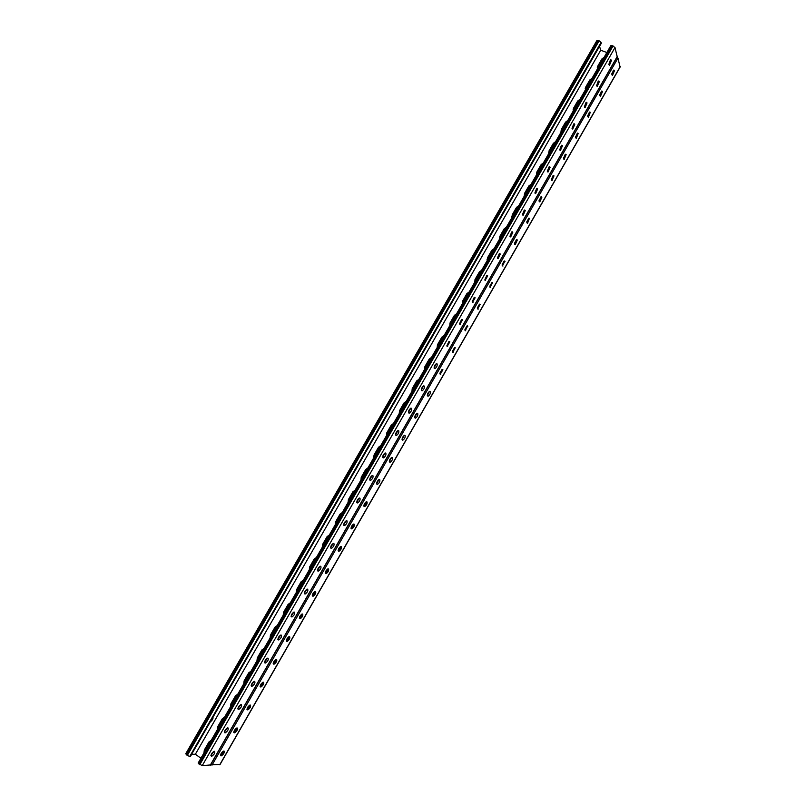 <?xml version="1.0" encoding="UTF-8"?>
<svg xmlns="http://www.w3.org/2000/svg" width="806" height="806" viewBox="0 0 806 806"><rect width="100%" height="100%" fill="white"/><g stroke="black" fill="none" stroke-linecap="round" stroke-linejoin="round"><path stroke-width="1.21" d="M220.491 755.252L221.418 755.827C223.826 754.053 224.713 752.461 224.058 751.051L223.574 751.071C221.156 752.854 220.28 754.446 220.935 755.857L224.018 751.051M234.496 732.795L237.226 728.03M247.664 709.834L249.91 705.089C247.583 706.812 246.727 708.393 247.341 709.844L247.865 709.844C250.182 708.131 251.039 706.55 250.434 705.089M260.801 686.954L263.522 682.219M273.214 663.701L274.131 664.154C276.357 662.502 277.193 660.93 276.629 659.439L276.085 659.399C273.849 661.061 273.012 662.633 273.587 664.124L276.599 659.429M286.301 641.002L287.198 641.425C289.384 639.803 290.21 638.231 289.666 636.72L289.102 636.669C286.916 638.292 286.09 639.863 286.634 641.375L289.636 636.71M299.933 618.756L302.633 614.061L302.089 614.001C299.933 615.603 299.127 617.174 299.651 618.706L300.225 618.766C302.371 617.174 303.177 615.613 302.663 614.071M312.899 596.168L315.589 591.493L315.025 591.413C312.919 592.984 312.113 594.546 312.617 596.108L313.202 596.188C315.307 594.616 316.113 593.055 315.62 591.503M325.302 573.338L326.148 573.681C328.203 572.139 328.999 570.577 328.526 568.996L327.931 568.895C325.866 570.447 325.07 571.998 325.553 573.58L328.495 568.986M338.701 551.213L341.371 546.559L340.787 546.448C338.762 547.969 337.976 549.531 338.439 551.123L339.044 551.244C341.069 549.722 341.845 548.171 341.401 546.569M351.537 528.847L354.197 524.202M364.332 506.551L366.992 501.916M402.506 440.096L402.899 440.147C404.733 438.746 405.478 437.205 405.136 435.512L404.491 435.27C402.657 436.681 401.912 438.222 402.254 439.915L402.557 439.955M415.14 418.072L415.553 418.143C417.347 416.762 418.082 415.221 417.76 413.508L417.115 413.246C415.312 414.627 414.576 416.178 414.899 417.881L415.181 417.941M440.288 374.256L442.232 369.4L442.897 369.712L440.318 374.135M514.792 244.44L516.686 239.503L517.341 239.987L515.266 244.611L514.782 244.389M527.053 223.01L527.557 223.232L526.902 222.728L528.958 218.094L529.451 218.285L527.557 223.232M613.426 70.878L611.845 73.678M601.427 91.824L599.815 94.584M589.398 112.84L587.745 115.59M577.318 133.917L575.625 136.798M565.218 155.004L563.465 158.067M553.067 176.131L551.284 179.264M541.199 196.745L541.854 197.279L539.798 201.913L539.315 201.712L541.199 196.745L541.692 196.956M540.886 197.329L539.063 200.503M528.665 218.587L526.812 221.801M516.394 239.926L514.51 243.18M503.911 261.255L502.168 264.751M491.751 282.825L489.796 286.231M479.379 304.386L477.374 307.872M466.956 326.017L464.921 329.573M454.503 347.729L452.418 351.356M439.905 373.712L442.01 369.501L439.885 373.198M429.437 391.394L427.311 395.111M416.833 413.367L414.697 417.085M404.179 435.411L402.033 439.139M391.484 457.516L389.338 461.264M378.76 479.701L376.604 483.459M365.984 501.957L363.818 505.725M353.169 524.283L351.003 528.061M338.137 550.548L340.444 546.589M325.281 573.006L327.478 569.107M312.396 595.483L314.501 591.675M299.479 618.021L301.565 614.253M299.318 618.232L300.225 618.766M286.452 640.679L288.588 636.911M273.385 663.398L275.581 659.63M260.267 686.198L262.494 682.45M247.12 709.068L249.266 705.411M233.972 731.989L235.987 728.453M220.794 754.98L222.788 751.494M210.769 741.117L209.56 741.933L211.122 740.513L209.56 741.933L204.905 750.023L204.392 752.21L204.905 750.023L209.56 741.933L208.976 741.933L211.222 740.341M205.097 750.98L210.144 741.923M224.038 718.055L222.839 718.841L224.4 717.431L222.839 718.841L218.194 726.911L217.701 729.077L218.194 726.911L222.839 718.841L222.265 718.821L224.521 717.219M218.386 727.889L223.413 718.851M392.653 424.923L391.645 425.397L393.187 423.996L391.645 425.397L387.192 433.144L386.769 435.159L391.253 425.105L393.489 423.472M387.233 434.343L392.048 425.699M405.337 402.869L404.34 403.332L405.881 401.922L404.34 403.332L399.907 411.05L399.484 413.055L403.957 403.01L406.194 401.378M399.937 412.269L404.733 403.645M379.938 447.038L378.911 447.542L380.452 446.131L378.911 447.542L374.447 455.309L374.014 457.334L378.498 447.259L380.744 445.627M374.498 456.488L379.324 447.814M367.173 469.223L366.136 469.747L367.677 468.336L366.136 469.747L361.652 477.535L361.209 479.58L365.712 469.495L367.959 467.863M361.713 478.714L366.559 469.999M354.368 491.479L353.32 492.033L354.862 490.622L353.32 492.033L348.827 499.841L348.373 501.896L352.877 491.801L355.124 490.169M348.897 501L353.753 492.265M341.522 513.815L340.464 514.379L342.006 512.969L340.464 514.379L335.951 522.228L335.498 524.293L340.011 514.168L342.258 512.545M336.031 523.356L340.908 514.591M328.636 536.212L327.558 536.806L329.11 535.396L327.558 536.806L323.035 544.675L322.581 546.75L327.095 536.615L329.342 534.993M323.125 545.793L328.022 536.998M315.71 558.689L314.622 559.304L316.164 557.893L314.622 559.304L310.078 567.192L309.615 569.288L310.078 567.192L314.622 559.304L314.139 559.132L316.385 557.52M310.189 568.301L315.096 559.475M302.744 581.237L301.635 581.872L303.187 580.461L301.635 581.872L297.082 589.791L296.608 591.886L297.082 589.791L301.635 581.872L301.142 581.731L303.388 580.108M297.192 590.879L302.129 582.023M289.727 603.855L288.608 604.52L290.16 603.11L288.608 604.52L284.034 612.459L283.571 614.575L284.034 612.459L288.608 604.52L288.105 604.389L290.351 602.777M284.165 613.527L289.112 604.641M276.68 626.544L275.541 627.229L277.093 625.819L275.541 627.229L270.957 635.199L270.484 637.324L270.957 635.199L275.541 627.229L275.027 627.128L277.274 625.516M271.098 636.246L276.055 627.34M263.582 649.314L262.434 650.019L263.985 648.608L262.434 650.019L257.829 658.018L257.346 660.154L257.829 658.018L262.434 650.019L261.9 649.938L264.146 648.336M257.98 659.046L262.958 650.11M250.444 672.154L249.276 672.889L250.837 671.479L249.276 672.889L244.661 680.909L244.178 683.055L244.661 680.909L249.276 672.889L248.732 672.829L250.978 671.217M244.823 681.916L249.82 672.95M237.266 695.064L236.077 695.83L237.639 694.419L236.077 695.83L231.453 703.87L230.959 706.026L231.453 703.87L236.077 695.83L235.523 695.79L237.77 694.188M231.624 704.867L236.642 695.86M597.74 68.389L597.881 66.908L603.613 58.173L597.881 66.908L597.679 66.293L597.538 68.752M598.072 67.533L602.878 59.453M585.67 89.375L585.791 87.914L591.544 79.159L585.791 87.914L585.589 87.31L585.428 89.788M586.002 88.519L590.818 80.419M425.215 368.322L425.205 367.073L424.782 369.067L425.205 367.073L429.618 359.405L431.15 357.995L424.843 366.72L424.591 369.4M425.568 367.425L430.585 358.992M412.591 390.265L412.571 389.026L412.158 391.031L412.571 389.026L417.004 381.339L418.536 379.928L412.198 388.694L411.947 391.384M412.954 389.358L417.982 380.895M437.789 346.459L437.789 345.19L437.376 347.174L437.789 345.19L442.192 337.543L443.723 336.142L442.192 337.543L437.789 345.19L437.436 344.817L437.205 347.477M438.142 345.562L443.139 337.15M450.322 324.667L450.342 323.377L449.929 325.342L450.342 323.377L454.725 315.761L456.256 314.35L454.725 315.761L450.342 323.377L450 322.984L449.768 325.634M450.685 323.77L455.662 315.388M462.825 302.935L462.846 301.635L462.443 303.56L467.218 294.039L468.749 292.628L462.523 301.222L462.301 303.852M463.178 302.038L468.145 293.686M475.288 281.274L475.318 279.954L474.915 281.818L479.671 272.388L481.202 270.977L479.671 272.388L475.318 279.954L475.006 279.521L474.784 282.14M475.631 280.387L480.588 272.055M487.701 259.683L487.751 258.353L487.338 260.147L492.093 250.807L493.625 249.397L492.093 250.807L487.751 258.353L487.449 257.9L487.237 260.499M488.053 258.797L492.99 250.495M500.083 238.163L500.143 236.813L499.73 238.546L504.465 229.287L505.997 227.886L504.465 229.287L500.143 236.813L499.851 236.339L499.649 238.919M500.425 237.276L505.352 229.005M512.425 216.703L512.495 215.343L516.807 207.837L518.339 206.437L516.807 207.837L512.495 215.343L512.213 214.849L512.022 217.419M512.767 215.827L517.674 207.575M524.726 195.314L524.807 193.934L529.109 186.458L530.63 185.058L529.109 186.458L524.807 193.934L524.535 193.43L524.353 195.979M525.069 194.448L529.965 186.216M536.987 173.995L537.078 172.595L536.675 174.167L541.37 165.149L542.891 163.739L537.078 172.595L536.826 172.071L536.645 174.61M537.33 173.129L542.216 164.918M549.218 152.747L549.319 151.327L555.112 142.491L549.319 151.327L549.067 150.782L548.896 153.301M549.561 151.881L554.417 143.7M561.409 131.559L561.51 130.129L567.293 121.313L561.51 130.129L561.278 129.554L561.117 132.063M561.742 130.693L566.598 122.532M573.56 110.432L573.671 108.991L579.443 100.206L573.671 108.991L573.449 108.407L573.288 110.896M573.892 109.576L578.728 101.445M210.658 764.793L219.907 764.471M416.914 413.317L414.707 417.508M404.31 435.341L402.053 439.512M391.666 457.425L389.348 461.586M378.981 479.58L376.614 483.731M366.246 501.816L363.828 505.946M353.481 524.112L351.003 528.232M340.676 546.478L338.147 550.589M327.82 568.925L325.241 573.016M314.934 591.443L312.295 595.523M301.998 614.031L299.308 618.101M289.022 636.69L286.281 640.75M276.005 659.419L273.204 663.469M262.947 682.229L260.096 686.269M249.84 705.109L246.938 709.139M236.692 728.06L233.74 732.08M223.504 751.091L220.501 755.101M427.331 395.575L429.477 391.373M452.448 351.91L454.493 347.688M464.941 330.188L466.946 325.946M477.404 308.527L479.358 304.275M489.816 286.936L491.731 282.674M502.198 265.416L504.062 261.144M514.54 243.956L516.354 239.674M526.832 222.567L528.615 218.275M539.093 201.248L540.836 196.946M551.314 179.99L553.017 175.688M563.495 158.802L565.157 154.49M575.645 137.675L577.267 133.353M587.745 116.618L589.327 112.306M599.815 95.622L601.377 91.29L602.455 91.683L600.45 96.347L599.825 95.662L601.83 90.987L602.455 91.683M611.845 74.696L613.376 70.354L614.454 70.757L612.459 75.432L611.845 74.716L613.84 70.031L614.454 70.757M617.084 57.065L617.97 58.082L620.046 66.918M389.58 462.009L390.215 462.221C392.079 460.8 392.834 459.249 392.472 457.576L391.827 457.365C389.953 458.795 389.207 460.347 389.58 462.009M376.855 484.184L377.48 484.366C379.384 482.925 380.15 481.373 379.767 479.721L379.132 479.53C377.218 480.981 376.462 482.532 376.855 484.184M364.09 506.42L364.715 506.591C366.659 505.12 367.425 503.569 367.012 501.937L366.387 501.765C364.443 503.236 363.677 504.788 364.09 506.42L364.05 506.4M351.285 528.736L351.9 528.877C353.884 527.386 354.66 525.834 354.227 524.222L353.612 524.071C351.628 525.572 350.852 527.124 351.285 528.736L351.215 528.696M260.489 686.944L261.013 686.964C263.29 685.281 264.136 683.7 263.552 682.229L263.018 682.208C260.741 683.901 259.895 685.473 260.489 686.944L260.167 686.732M234.163 732.815L234.657 732.795C237.024 731.052 237.891 729.47 237.266 728.03L236.763 728.04C234.395 729.793 233.528 731.385 234.163 732.815L233.78 732.543M430.122 391.363L430.354 391.575C430.646 393.308 429.92 394.849 428.157 396.209L427.502 395.927C427.2 394.194 427.926 392.653 429.689 391.293L429.951 391.283M455.189 347.688L452.801 352.444L454.947 347.567M467.661 325.946L465.284 330.712L467.379 325.805M480.094 304.285L477.716 309.041L479.782 304.124M492.496 282.684L490.108 287.44L492.144 282.513M504.848 261.144L502.47 265.899L504.465 260.963M553.893 175.698L552.009 180.665L551.364 180.111L553.4 175.466L553.893 175.698L553.369 175.466M566.064 154.5L564.18 159.487L563.535 158.903L565.56 154.248L566.064 154.5L565.51 154.268M578.184 133.363L576.3 138.37L575.665 137.755L577.69 133.101L578.184 133.363L577.6 133.131M590.274 112.296L588.4 117.323L587.765 116.679L589.77 112.014L590.274 112.296L589.66 112.054M192.04 753.56L601.336 43.242L601.085 42.396L189.682 756.522L190.478 756.491L192.04 753.56M203.938 753.005L204.311 750.043L208.976 741.933M217.257 729.853L217.62 726.901L222.265 718.821M386.527 435.572L386.789 432.852L391.253 425.105M399.252 413.448L399.514 410.738L403.957 403.01M373.752 457.778L374.034 455.037L378.498 447.259M360.947 480.054L361.229 477.293L365.712 469.495M348.081 502.35L348.383 499.619L352.877 491.801M335.195 524.807L335.498 522.016L340.011 514.168M322.259 547.294L322.561 544.493L327.095 536.615M309.282 569.862L309.595 567.031L314.139 559.132M296.265 592.491L296.588 589.649L301.142 581.731M283.208 615.2L283.531 612.338L288.105 604.389M270.101 637.979L270.433 635.108L275.027 627.128M256.953 660.839L257.295 657.948L261.9 649.938M243.765 683.77L244.117 680.858L248.732 672.829M230.536 706.771L230.889 703.84L235.523 695.79M200.916 758.265L195.374 754.225L600.722 50.234L606.868 52.521M604.137 57.276L601.901 58.949L597.679 66.293M592.047 78.273L589.821 79.945L585.589 87.31M431.492 357.411L429.255 359.053L424.843 366.72M418.868 379.354L416.621 380.996L412.198 388.694M444.076 335.528L441.839 337.17L437.436 344.817M456.629 313.715L454.383 315.358L450 322.984M469.132 291.974L466.896 293.616L462.523 301.222M481.595 270.302L479.358 271.944L475.006 279.521M494.028 248.691L491.791 250.344L487.449 257.9M506.41 227.151L504.183 228.813L499.851 236.339M518.762 205.691L516.535 207.344L512.213 214.849M531.073 184.282L528.847 185.944L524.535 193.43M543.345 162.953L541.118 164.615L536.826 172.071M555.576 141.685L553.349 143.347L549.067 150.782M567.777 120.477L565.55 122.149L561.278 129.554M579.937 99.35L577.701 101.012L573.449 108.407M191.677 754.345L195.374 754.225M185.934 753.771L186.488 754.89L189.682 756.522M393.268 404.451L395.706 400.219M380.482 426.636L382.931 422.394M367.667 448.892L370.115 444.64M354.801 471.228L357.26 466.956M341.895 493.635L344.364 489.343M328.949 516.102L331.427 511.81M315.821 538.7L318.41 534.247M302.814 561.319L305.373 556.835M289.787 583.997L292.326 579.554M276.73 606.747L279.229 602.334M263.552 629.597L266.091 625.194M250.303 652.538L252.903 648.105M237.014 675.549L239.644 671.045M223.685 698.641L226.335 694.067M210.396 721.763C212.361 720.252 213.227 718.73 213.006 717.199M197.087 744.956L199.656 740.432M599.533 46.335L600.722 50.234M408.43 378.115L406.012 382.316M421.125 356.081L418.757 360.272M433.779 334.117L431.361 338.308M446.393 312.224L443.985 316.405M458.957 290.402L456.559 294.563M471.49 268.65L469.102 272.801M483.963 246.807L481.484 251.089M496.425 225.247L493.977 229.468M508.848 203.767L506.42 207.908M521.22 182.297L518.832 186.418M533.552 160.837L531.194 164.998M545.843 139.438L543.466 143.629M558.105 118.109L555.697 122.321M570.326 96.911L567.898 101.082M582.506 75.835L580.119 79.935M594.647 54.838L592.289 58.858M596.903 40.844L599.13 40.794L601.085 42.396M210.406 764.944L202.195 765.7L198.175 763.02L610.817 45.66L612.177 45.62L198.991 764.058M408.461 412.491L410.717 408.209M395.595 434.827L397.902 430.565M382.679 457.254L385.036 453.002M369.722 479.741L372.14 475.5M356.726 502.299L359.204 498.078M343.678 524.938L346.217 520.736M330.601 547.647L333.19 543.456M317.473 570.436L320.123 566.255M304.305 593.297L307.015 589.126M291.097 616.227L293.868 612.076M277.838 639.239L280.669 635.098M264.549 662.331L267.421 658.2M251.21 685.493L254.142 681.372M237.82 708.736L240.813 704.625M224.4 732.05L227.433 727.949M210.93 755.444L214.013 751.353M423.493 385.923L421.296 390.215M436.217 363.708L434.081 368.01M448.912 341.563L446.826 345.885M461.566 319.488L459.531 323.821M474.18 297.485L472.195 301.837M486.753 275.551L484.819 279.914M499.287 253.689L497.403 258.061M511.78 231.896L509.946 236.289M524.243 210.175L522.439 214.577M536.655 188.523L534.902 192.936M549.037 166.943L547.324 171.356M561.379 145.433L559.696 149.856M573.681 123.983L572.038 128.416M587.03 103.017L586.375 102.332L584.35 107.077L585.005 107.752L587.03 103.017L585.962 102.594L584.34 107.047M599.271 81.718L598.173 81.295L596.601 85.738L597.246 86.454L599.271 81.718L598.616 81.003L596.601 85.748M611.472 60.49L610.364 60.067L608.812 64.5L609.457 65.236L611.472 60.49L610.827 59.735L608.812 64.49M617.154 56.672L615.008 47.544L612.177 45.62M408.904 413.055L408.662 412.853C408.31 411.12 409.055 409.549 410.889 408.138L411.574 408.41C411.916 410.153 411.171 411.715 409.337 413.115L408.904 413.055M396.058 435.411L395.806 435.22C395.434 433.507 396.189 431.935 398.063 430.505L398.738 430.757C399.101 432.479 398.345 434.041 396.481 435.462L396.058 435.411M383.172 457.838L382.91 457.667C382.518 455.974 383.273 454.403 385.187 452.952L385.852 453.174C386.245 454.866 385.48 456.438 383.575 457.889L383.172 457.838M370.246 480.346L369.974 480.185C369.551 478.512 370.327 476.93 372.271 475.459L372.936 475.661C373.349 477.343 372.574 478.915 370.629 480.376L370.246 480.346M357.27 502.924L356.987 502.773C356.554 501.12 357.33 499.539 359.315 498.048L359.97 498.219C360.403 499.881 359.627 501.453 357.642 502.944L356.877 502.692M344.263 525.572L343.971 525.441C343.507 523.799 344.293 522.217 346.328 520.696L346.973 520.857C347.426 522.5 346.64 524.071 344.615 525.583L343.799 525.3M331.206 548.292L330.903 548.181C330.42 546.559 331.216 544.977 333.291 543.435L333.926 543.556C334.399 545.188 333.603 546.76 331.538 548.302L330.692 547.979M318.108 571.091L317.796 570.991C317.292 569.389 318.098 567.807 320.214 566.235L320.838 566.346C321.332 567.948 320.526 569.53 318.42 571.091L317.544 570.739M304.96 593.962L304.648 593.881C304.114 592.299 304.93 590.707 307.086 589.115L307.701 589.196C308.224 590.778 307.408 592.37 305.252 593.962L304.356 593.579M291.782 616.912L291.46 616.842C290.906 615.28 291.722 613.688 293.928 612.066L294.522 612.137C295.077 613.698 294.25 615.28 292.054 616.902L291.127 616.489M278.554 639.934L278.221 639.873C277.637 638.342 278.473 636.74 280.72 635.088L281.304 635.138C281.878 636.68 281.042 638.271 278.805 639.924L277.869 639.48M265.285 663.036L264.942 662.985C264.338 661.474 265.184 659.872 267.471 658.19L268.045 658.22C268.64 659.741 267.794 661.343 265.506 663.016L264.559 662.552M251.966 686.208L251.613 686.178C250.988 684.687 251.845 683.085 254.182 681.362L254.736 681.382C255.361 682.884 254.505 684.485 252.167 686.188L251.21 685.684M238.606 709.461L238.244 709.441C237.599 707.97 238.465 706.358 240.853 704.615L241.387 704.615C242.032 706.096 241.165 707.698 238.788 709.441L237.82 708.907M225.206 732.785L224.834 732.785C224.159 731.334 225.045 729.722 227.473 727.939L227.997 727.929C228.662 729.38 227.776 731.002 225.358 732.775L224.39 732.201M211.756 756.189L211.384 756.209C210.678 754.779 211.575 753.157 214.053 751.343L214.557 751.313C215.252 752.754 214.356 754.366 211.877 756.179L210.92 755.575M424.369 386.145L423.684 385.842C421.881 387.233 421.145 388.794 421.467 390.557L422.153 390.839C423.946 389.469 424.681 387.898 424.369 386.145L423.775 385.822M437.124 363.939L436.429 363.617C434.666 364.987 433.94 366.549 434.243 368.322L434.928 368.644C436.691 367.284 437.416 365.723 437.124 363.939L436.479 363.607M449.839 341.815L449.144 341.462L447.189 346.409L449.839 341.815L449.144 341.462M462.503 319.76L461.818 319.377L459.873 324.334L462.503 319.76L461.767 319.388M475.137 297.767L474.452 297.364L472.518 302.341L475.137 297.767L474.361 297.394M487.731 275.854L487.036 275.42L485.111 280.407L487.731 275.854L486.915 275.471M500.284 254.011L499.589 253.547L497.675 258.545L498.168 258.706L500.284 254.011L499.428 253.608M512.797 232.229L512.102 231.735L510.198 236.752L510.702 236.934L512.797 232.229L511.901 231.826M525.27 210.527L524.585 210.003L522.671 215.031L523.185 215.232L525.27 210.527L524.333 210.114M537.693 188.886L537.018 188.332L535.113 193.38L535.627 193.601L537.693 188.886L536.736 188.473M550.085 167.316L549.41 166.731L547.355 171.456L548.03 172.031L550.085 167.316L549.098 166.892M562.447 145.815L561.772 145.191L559.727 149.926L560.392 150.541L562.447 145.815L561.419 145.392M574.759 124.376L574.094 123.731L572.058 128.466L572.723 129.111L574.759 124.376L573.711 123.963M617.97 58.082L211.968 765.196M620.318 66.455L219.726 764.793M205.49 750.013L204.311 750.043M232.017 703.9L230.889 703.84M245.215 680.959L244.117 680.858M258.363 658.089L257.295 657.948M271.481 635.299L270.433 635.108M284.548 612.58L283.531 612.338M297.575 589.932L296.588 589.649M310.562 567.353L309.595 567.031M323.498 544.856L322.561 544.493M336.404 522.429L335.498 522.016M349.26 500.073L348.383 499.619M362.085 477.787L361.229 477.293M374.861 455.571L374.034 455.037M387.595 433.427L386.789 432.852M400.3 411.362L399.514 410.738M218.779 726.921L217.62 726.901M233.74 732.251L234.526 732.815M246.938 709.33L247.694 709.854M260.096 686.48L260.822 686.974M299.338 618.373L299.963 618.776M312.345 595.815L312.93 596.188M417.236 413.226L417.76 413.508M602.294 60.208L601.901 58.949M578.134 102.201L577.701 101.012M566.003 123.298L565.55 122.149M553.823 144.455L553.349 143.347M541.612 165.683L541.118 164.615M529.371 186.972L528.847 185.944M517.079 208.341L516.535 207.344M504.758 229.76L504.183 228.813M492.385 251.26L491.791 250.344M479.983 272.821L479.358 271.944M467.54 294.452L466.896 293.616M455.058 316.154L454.383 315.358M442.534 337.926L441.839 337.17M429.971 359.768L429.255 359.053M417.377 381.671L416.621 380.996M590.234 81.164L589.821 79.945M613.678 70.112L614.343 70.364M601.689 91.048L602.324 91.3M589.377 112.266L590.405 112.669M577.318 133.312L578.325 133.725M565.228 154.44L566.205 154.843M553.097 175.627L554.044 176.03M540.927 196.876L541.854 197.279M528.726 218.204L529.613 218.597M516.485 239.594L517.341 239.987M504.213 261.053L505.03 261.436M491.902 282.584L492.688 282.956M479.55 304.174L480.295 304.537M467.158 325.846L467.873 326.198M454.735 347.588L455.4 347.92M442.272 369.39L442.897 369.712M429.779 391.273L430.354 391.575M598.254 40.471L186.488 754.89M599.13 40.794L187.274 755.464M617.436 56.178L210.205 765.287M615.008 47.544L202.195 765.7M613.074 45.952L199.787 764.652M411.03 408.118L411.574 408.41M610.656 59.815L611.351 60.077M598.475 81.063L599.14 81.325M586.254 102.382L586.899 102.634M574.003 123.761L574.618 124.013M561.711 145.221L562.296 145.453M549.38 166.741L549.934 166.973M537.018 188.332L537.531 188.554M620.298 66.747L219.937 764.703M220.501 755.162L221.418 755.827M233.74 732.14L234.657 732.795M246.938 709.199L247.865 709.844M260.096 686.329L261.013 686.964M273.204 663.54L274.131 664.154M286.281 640.82L287.198 641.425M312.295 595.614L313.202 596.188M325.251 573.116L326.148 573.681M338.157 550.7L339.044 551.244M351.023 528.353L351.9 528.877M363.849 506.087L364.715 506.591M376.644 483.882L377.48 484.366M389.389 461.757L390.215 462.221M402.103 439.703L402.899 440.147M414.778 417.72L415.553 418.143M597.286 67.633L597.599 68.631M573.056 109.838L573.388 110.724M560.875 131.035L561.218 131.872M548.664 152.304L549.017 153.09M536.413 173.643L536.776 174.378M524.132 195.052L524.484 195.737M511.8 216.532L512.163 217.157M499.438 238.082L499.801 238.657M487.036 259.693L487.388 260.227M585.186 88.7L585.519 89.647M514.752 244.379L515.266 244.611M502.41 265.809L502.944 266.061M490.028 287.319L490.582 287.581M477.595 308.879L478.18 309.172M465.112 330.51L465.737 330.823M452.579 352.212L453.244 352.544M440.016 373.974L440.721 374.337M427.412 395.806L428.157 396.209M596.924 40.502L185.682 753.872M617.416 56.491L210.437 765.186M210.92 755.484L211.877 756.179M224.39 732.09L225.358 732.775M237.82 708.766L238.788 709.441M251.21 685.533L252.167 686.188M264.549 662.371L265.506 663.016M277.848 639.289L278.805 639.924M291.097 616.288L292.054 616.902M304.315 593.367L305.252 593.962M317.483 570.517L318.42 571.091M330.611 547.737L331.538 548.302M343.699 525.038L344.615 525.583M356.746 502.42L357.642 502.944M369.752 479.872L370.629 480.376M382.719 457.405L383.575 457.889M395.635 435.008L396.481 435.462M408.521 412.682L409.337 413.115M547.526 171.819L548.03 172.031M535.113 193.369L535.627 193.601M522.661 215.001L523.185 215.232M510.158 236.692L510.702 236.934M497.614 258.454L498.168 258.706M485.021 280.276L485.605 280.559M472.387 302.169L473.001 302.472M459.702 324.133L460.347 324.455M446.967 346.157L447.662 346.509M434.182 368.261L434.928 368.644M421.377 390.436L422.153 390.839"/></g></svg>
